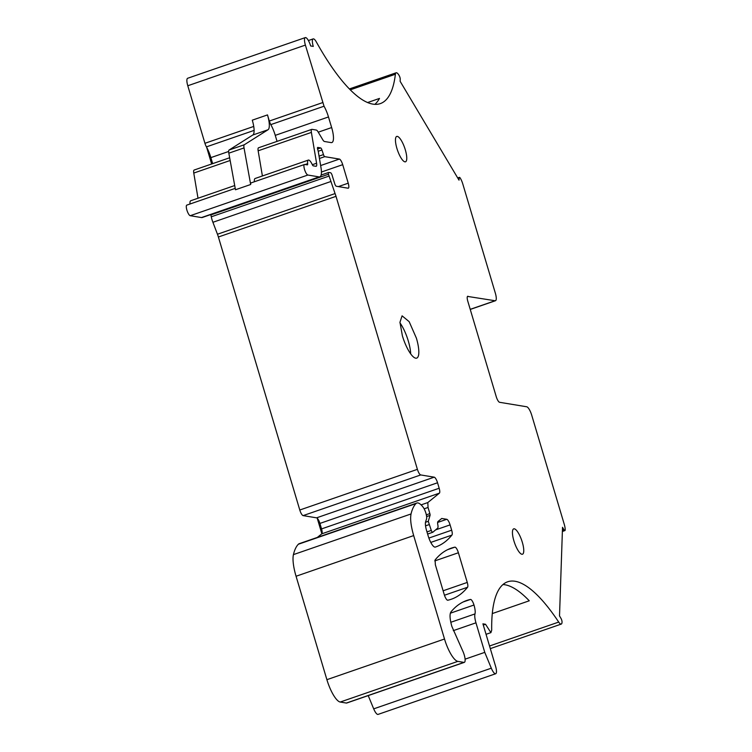 <?xml version="1.0" encoding="UTF-8"?>
<svg xmlns="http://www.w3.org/2000/svg" width="752" height="752" viewBox="0 0 752 752"><rect width="100%" height="100%" fill="white"/><g stroke="black" fill="none" stroke-linecap="round" stroke-linejoin="round"><path stroke-width="1.13" d="M206.65 147.279L211.632 163.992M317.222 518.184L321.856 533.741M467.979 296.26A5.593 1.579 -109.1 0 0 467.725 296.269A5.593 1.579 -109.1 0 0 467.81 301.27L496.254 396.699A5.593 1.579 -109.1 0 0 499.582 402.292L526.72 406.776A8.385 2.369 -109.1 0 1 531.711 415.16L564.273 524.37A8.385 2.369 -109.1 0 1 565.175 529.925A2.792 0.79 -109.1 0 1 564.912 530.592A2.792 0.79 -109.1 0 1 563.934 529.718L562.515 527.312L559.516 615.916L560.926 618.294A2.792 0.79 -109.1 0 1 561.744 620.203A2.792 0.79 -109.1 0 1 562.045 622.036A8.385 2.369 -109.1 0 1 561.246 624.094A8.385 2.369 -109.1 0 1 558.708 622.083A168.298 47.498 -109.1 0 0 507.675 581.785A168.298 47.498 -109.1 0 0 491.695 630.214L490.906 632.629L485.538 624.273L482.925 623.831L495.568 666.244A8.385 2.369 -109.1 0 1 495.681 673.736A8.385 2.369 -109.1 0 1 491.31 668.19L484.767 652.36L475.96 622.816C474.813 618.811 474.484 615.85 474.973 613.923A11.186 3.158 -109.1 0 0 473.986 605.022A5.593 1.579 -109.1 0 0 470.461 599.438A391.388 110.459 -109.1 0 0 466.785 600.463A391.388 110.459 -109.1 0 0 450.956 611.912C449.499 614.243 449.799 619.075 451.858 626.407L462.687 650.837A8.385 2.369 -109.1 0 1 464.219 654.87A8.385 2.369 -109.1 0 1 464.341 662.362A8.385 2.369 -109.1 0 1 463.965 662.39L457.836 661.375A22.363 6.307 -109.1 0 1 444.507 639.012L413.675 535.584C410.94 526.109 410.066 518.899 411.043 513.954A106.229 29.977 -109.1 0 1 415.959 503.586A25.164 7.097 -109.1 0 1 416.824 503.032A25.164 7.097 -109.1 0 1 423.056 507.102A7.266 2.049 -109.1 0 1 425.905 513.174A7.266 2.049 -109.1 0 1 426.525 519.021L425.641 521.644A11.186 3.158 -109.1 0 0 426.6 530.63L428.179 535.932A11.186 3.158 -109.1 0 0 435.323 547.089A391.388 110.459 -109.1 0 0 435.718 546.948A391.388 110.459 -109.1 0 0 451.858 535.123A5.593 1.579 -109.1 0 0 451.67 530.188L450.091 524.887A5.593 1.579 -109.1 0 0 446.754 519.294L441.734 518.466L438.002 521.503A5.593 1.579 -109.1 0 0 437.824 524.821A5.593 1.579 -109.1 0 1 437.655 528.139L432.832 532.247A2.792 0.79 -109.1 0 1 432.757 532.294A2.792 0.79 -109.1 0 1 431.291 530.423L428.273 521.315L430.059 515.393A2.237 0.63 -109.1 0 0 429.862 513.616L428.038 507.468L427.813 502.552L439.394 493.162A5.593 1.579 -109.1 0 0 439.168 488.245L437.542 482.765A5.593 1.579 -109.1 0 0 434.205 477.172L420.725 474.944A5.593 1.579 -109.1 0 1 417.398 469.351L336.012 196.338A11.186 3.158 -109.1 0 0 335.072 193.574L328.483 174.267A2.792 0.79 -109.1 0 1 328.624 172.452A2.792 0.79 -109.1 0 1 328.746 172.443L330.56 172.744A2.792 0.79 -109.1 0 1 332.224 175.536A2.792 0.79 -109.1 0 1 332.422 176.316L334.875 184.155A2.792 0.79 -109.1 0 0 336.304 186.252L348.063 188.197A5.593 1.579 -109.1 0 0 348.308 188.179A5.593 1.579 -109.1 0 0 348.232 183.187L342.705 164.669A5.593 1.579 -109.1 0 0 339.378 159.076L324.732 156.66A2.237 0.63 -109.1 0 1 323.463 154.602L321.95 149.977A2.237 0.63 -109.1 0 0 320.681 147.918L317.767 147.439A2.237 0.63 -109.1 0 0 317.673 147.448A2.237 0.63 -109.1 0 0 317.701 149.451L318.068 150.663A2.792 0.79 -109.1 0 1 318.293 151.641L321.01 167.743A16.77 4.738 -109.1 0 1 319.854 176.842A16.77 4.738 -109.1 0 1 319.111 176.899L307.85 175.037C306.694 174.549 305.585 172.687 304.513 169.444C303.658 166.248 303.714 164.575 304.682 164.434L307.277 164.857A2.792 0.79 -109.1 0 0 307.399 164.857A2.792 0.79 -109.1 0 0 307.643 163.663A8.385 2.369 -109.1 0 1 308.358 160.082A8.385 2.369 -109.1 0 1 312.287 164.632A2.237 0.63 -109.1 0 0 313.236 165.844L315.953 166.295A5.593 1.579 -109.1 0 0 316.197 166.277A5.593 1.579 -109.1 0 0 316.583 163.24L311.384 132.408A5.593 1.579 -109.1 0 1 311.77 129.372A5.593 1.579 -109.1 0 1 312.014 129.353L316.348 130.068A5.593 1.579 -109.1 0 1 318.04 131.826L322.758 139.731A5.593 1.579 -109.1 0 0 324.45 141.489L331.134 142.598A16.77 4.738 -109.1 0 0 331.876 142.542A16.77 4.738 -109.1 0 0 331.651 127.558L328.483 116.955A16.77 4.738 -109.1 0 0 324.037 106.22L305.397 45.092A8.385 2.369 -109.1 0 1 305.284 37.6A8.385 2.369 -109.1 0 1 310.651 45.957L313.274 46.398A8.385 2.369 -109.1 0 1 313.161 38.897A8.385 2.369 -109.1 0 1 316.348 41.971A168.298 47.498 -109.1 0 0 380.286 103.616A168.298 47.498 -109.1 0 0 395.392 74.241A8.385 2.369 -109.1 0 1 396.154 72.775A8.385 2.369 -109.1 0 1 399.105 75.454A2.792 0.79 -109.1 0 1 399.923 77.371A2.792 0.79 -109.1 0 1 400.224 79.204L400.139 81.319L459.021 180.151L459.096 178.027A2.792 0.79 -109.1 0 1 459.359 177.359A2.792 0.79 -109.1 0 1 460.337 178.233A8.385 2.369 -109.1 0 1 462.818 184.043L495.361 293.224A8.385 2.369 -109.1 0 1 495.474 300.715A8.385 2.369 -109.1 0 1 495.107 300.744L467.528 296.41M254.11 130.387L206.424 146.875A5.593 1.579 -109.1 0 1 204.939 143.303L187.784 85.756A8.385 2.369 -109.1 0 1 187.671 78.264L305.284 37.6M250.679 184.503L244.033 147.918A5.593 1.579 -109.1 0 1 244.297 144.76L229.087 150.024A5.593 1.579 -109.1 0 0 228.824 153.173L235.47 189.758L250.679 184.503A5.593 1.579 -109.1 0 1 251.206 182.849L304.682 164.434M405.309 149.808A13.423 3.788 -109.1 0 1 405.497 161.802A13.423 3.788 -109.1 0 1 396.915 148.426A13.423 3.788 -109.1 0 1 396.727 136.432A13.423 3.788 -109.1 0 1 405.309 149.808M513.898 540.848A13.423 3.788 -109.1 0 1 513.71 528.853A13.423 3.788 -109.1 0 1 522.302 542.23A13.423 3.788 -109.1 0 1 522.48 554.224A13.423 3.788 -109.1 0 1 513.898 540.848M454.875 547.155A5.593 1.579 -109.1 0 1 458.4 552.748L467.255 582.433A5.593 1.579 -109.1 0 1 467.556 587.256A391.388 110.459 -109.1 0 1 451.303 599.231A391.388 110.459 -109.1 0 1 447.788 600.218A5.593 1.579 -109.1 0 1 444.263 594.635L435.37 564.827L435.07 559.996A391.388 110.459 -109.1 0 1 451.2 548.18A391.388 110.459 -109.1 0 1 454.875 547.155L447.666 549.646M402.386 335.824L399.961 322.288L402.085 315.84L409.154 321.649L416.392 338.137A22.363 6.307 -109.1 0 1 416.693 358.121A22.363 6.307 -109.1 0 1 402.386 335.824M367.559 102.554L379.487 98.427A168.298 47.498 -109.1 0 1 374.863 104.349M502.956 584.548A168.298 47.498 -109.1 0 1 529.258 600.792L492.297 613.566M485.538 624.273L483.282 625.053M495.681 673.736L378.068 714.4A8.385 2.369 -109.1 0 1 373.697 708.854L368.217 695.591M464.341 662.362L346.719 703.026A8.385 2.369 -109.1 0 1 346.352 703.054L340.224 702.039A22.363 6.307 -109.1 0 1 326.894 679.676L296.062 576.248A27.956 7.887 -109.1 0 1 293.43 554.619A106.229 29.977 -109.1 0 1 298.347 544.251A25.164 7.097 -109.1 0 1 299.202 543.687L416.824 503.032M317.344 537.417L321.781 533.826A5.593 1.579 -109.1 0 0 321.555 528.91L319.92 523.42A5.593 1.579 -109.1 0 0 316.592 517.837L303.112 515.609A5.593 1.579 -109.1 0 1 299.785 510.016L218.39 237.002A11.186 3.158 -109.1 0 0 217.46 234.229L212.91 222.291A11.186 3.158 -109.1 0 1 211.97 219.528A11.186 3.158 -109.1 0 1 211.274 216.802L210.87 214.931A2.792 0.79 -109.1 0 1 210.804 214.546M319.854 176.842L202.241 217.507A16.77 4.738 -109.1 0 1 201.498 217.563L190.228 215.702A5.593 1.579 -109.1 0 1 186.9 210.109A5.593 1.579 -109.1 0 1 186.825 205.108L235.216 188.376M189.993 204.018A8.385 2.369 -109.1 0 1 190.745 200.746L234.709 185.547M198.011 198.237L193.772 173.063A5.593 1.579 -109.1 0 1 194.157 170.037L229.661 157.76M212.666 163.635L210.87 157.619L228.655 151.472M206.424 146.875A16.77 4.738 -109.1 0 1 210.87 157.619M324.037 106.22L270.805 124.616A5.593 1.579 -109.1 0 1 269.319 121.044L267.496 114.906A16.77 4.738 -109.1 0 1 268.013 129.758L252.804 135.012L229.087 150.024M270.805 124.616A16.77 4.738 -109.1 0 1 275.251 135.36L277.046 141.376M262.401 175.977L258.152 150.804A5.593 1.579 -109.1 0 1 258.538 147.777L311.77 129.372M254.383 181.758A8.385 2.369 -109.1 0 1 255.135 178.487L308.358 160.082M428.941 524.68L425.547 525.845M451.858 535.123L430.783 542.418M465.093 659.166L484.767 652.36M399.979 322.881A22.363 6.307 -109.1 0 1 408.28 340.938A22.363 6.307 -109.1 0 1 410.695 353.882M267.496 114.906L252.287 120.17A16.77 4.738 -109.1 0 1 252.804 135.012M244.297 144.76L268.013 129.758M459.096 178.027L457.987 178.412M495.107 300.744L470.216 309.345M563.934 529.718L562.421 530.245M305.397 45.092L187.784 85.756M395.392 74.241L350.253 89.845M558.708 622.083L489.533 645.996M204.939 143.303L253.744 126.43M322.552 102.639L269.319 121.044M328.483 116.955L275.251 135.36M331.651 127.558L318.256 132.183M311.384 132.408L258.152 150.804M316.583 163.24L312.334 164.716M307.643 163.663L305.18 164.509M307.85 175.037L190.228 215.702M319.111 176.899L201.498 217.563M320.681 147.918L317.579 148.99M321.95 149.977L318.218 151.265M323.463 154.602L319.055 156.125M324.732 156.66L319.45 158.484M339.378 159.076L320.643 165.553M342.705 164.669L321.442 172.02M348.232 183.187L338.362 186.599M328.483 174.267L210.87 214.931M328.887 176.137L211.274 216.802M330.523 181.627L212.91 222.291M335.072 193.574L217.46 234.229M336.012 196.338L218.39 237.002M417.398 469.351L299.785 510.016M420.725 474.944L303.112 515.609M434.205 477.172L316.592 517.837M437.542 482.765L319.92 523.42M439.168 488.245L321.555 528.91M439.394 493.162L321.781 533.826M427.813 502.552L421.101 504.883M428.038 507.468L424.147 508.813M429.862 513.616L426.337 514.838M430.059 515.393L426.628 516.577M428.273 521.315L425.491 522.283M431.291 530.423L426.986 531.918M432.673 532.303L427.615 534.052L432.757 532.294M446.754 519.294L437.636 522.452M450.091 524.887L435.587 529.897M451.67 530.188L428.884 538.065M415.959 503.586L298.347 544.251M411.043 513.954L293.43 554.619M413.675 535.584L296.062 576.248M444.507 639.012L326.894 679.676M457.836 661.375L340.224 702.039M463.965 662.39L346.352 703.054M470.461 599.438L463.251 601.929M473.986 605.022L450.345 613.2M474.973 613.923L450.805 622.28M475.96 622.816L453.306 630.646M491.31 668.19L373.697 708.854M458.4 552.748L434.788 560.907M467.255 582.433L443.116 590.781M467.556 587.256L444.46 595.246M193.772 173.063L230.159 160.486M228.824 153.173L244.033 147.918M313.161 38.897L308.405 40.552M396.154 72.775L349.37 88.952M459.359 177.359L457.705 177.933M495.474 300.715L470.244 309.439M564.912 530.592L562.374 531.467M561.246 624.094L490.313 648.619M490.859 632.648L486.046 634.312M328.624 172.452L321.151 175.028"/></g></svg>
